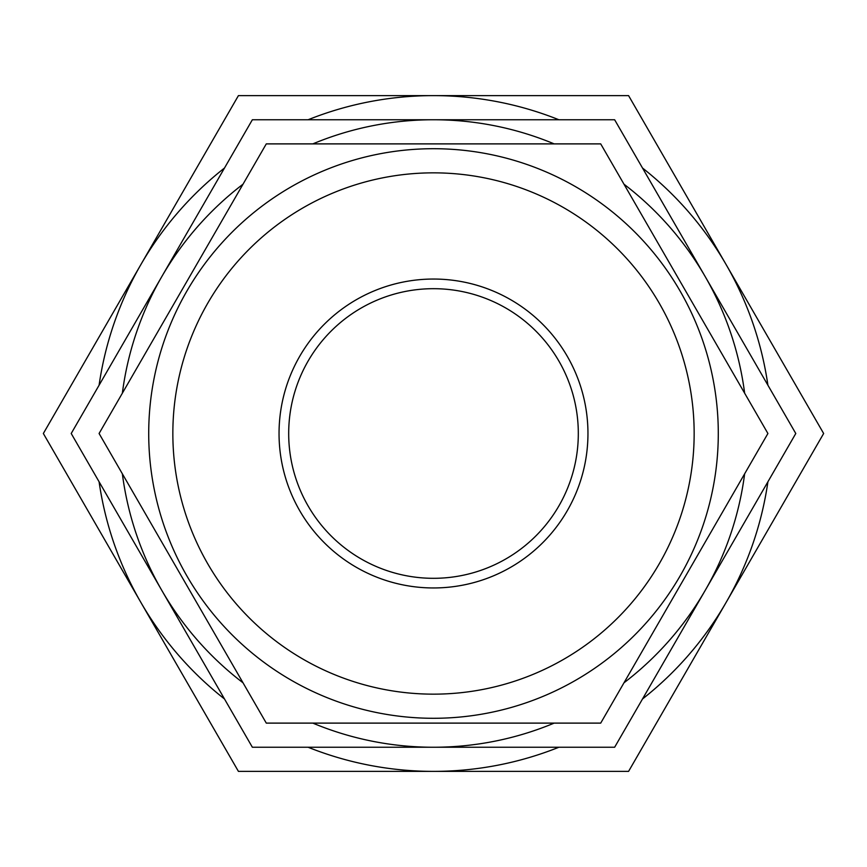 <?xml version="1.0" encoding="UTF-8"?>
<svg xmlns="http://www.w3.org/2000/svg" width="867" height="867" viewBox="0 0 867 867"><rect width="100%" height="100%" fill="white"/><g stroke="black" fill="none" stroke-linecap="round" stroke-linejoin="round"><path stroke-width="1.3" d="M558.901 747.246A337.881 337.881 0 0 1 433.5 771.381L628.575 771.381L726.112 602.435A337.881 337.881 0 0 1 642.512 698.975M767.913 481.77A337.881 337.881 0 0 1 726.112 602.435L823.65 433.5L726.112 264.565A337.881 337.881 0 0 1 767.913 385.23M642.512 168.025A337.881 337.881 0 0 1 726.112 264.565L628.575 95.619L433.5 95.619A337.881 337.881 0 0 1 558.901 119.754M224.488 698.975A337.881 337.881 0 0 1 140.887 602.435L238.425 771.381L433.5 771.381A337.881 337.881 0 0 1 308.099 747.246M308.099 119.754A337.881 337.881 0 0 1 433.5 95.619L238.425 95.619L140.887 264.565A337.881 337.881 0 0 1 224.488 168.025M99.087 385.23A337.881 337.881 0 0 1 140.887 264.565L43.35 433.5L140.887 602.435A337.881 337.881 0 0 1 99.087 481.77M433.5 694.153A260.653 260.653 0 0 0 694.153 433.5A260.653 260.653 0 0 0 433.5 172.847A260.653 260.653 0 0 0 172.847 433.5A260.653 260.653 0 0 0 433.5 694.153M433.5 148.712A284.788 284.788 0 0 1 718.288 433.5A284.788 284.788 0 0 1 433.5 718.288A284.788 284.788 0 0 1 148.712 433.5A284.788 284.788 0 0 1 433.5 148.712M433.5 578.311A144.811 144.811 0 0 1 288.689 433.5A144.811 144.811 0 0 1 433.5 288.689A144.811 144.811 0 0 1 578.311 433.5A144.811 144.811 0 0 1 433.5 578.311M433.5 587.956A154.456 154.456 0 0 1 279.044 433.5A154.456 154.456 0 0 1 433.5 279.044A154.456 154.456 0 0 1 587.956 433.5A154.456 154.456 0 0 1 433.5 587.956M433.5 723.111L600.712 723.111L767.913 433.5L600.712 143.889L266.288 143.889L99.087 433.5L266.288 723.111L433.5 723.111M312.824 143.889A313.746 313.746 0 0 1 433.5 119.754L252.362 119.754L71.213 433.5L252.362 747.246L614.638 747.246L795.787 433.5L614.638 119.754L433.5 119.754A313.746 313.746 0 0 1 554.176 143.889M623.98 184.194A313.746 313.746 0 0 1 744.645 393.195M744.645 473.805A313.746 313.746 0 0 1 623.98 682.806M554.176 723.111A313.746 313.746 0 0 1 312.824 723.111M243.02 682.806A313.746 313.746 0 0 1 122.355 473.805M122.355 393.195A313.746 313.746 0 0 1 243.02 184.194"/></g></svg>
